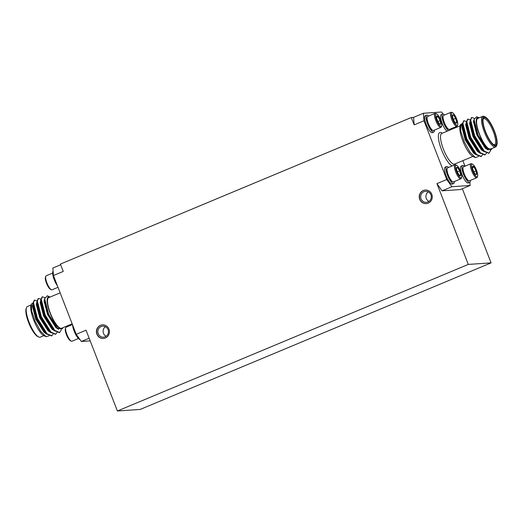 <?xml version="1.0" encoding="UTF-8"?>
<svg xmlns="http://www.w3.org/2000/svg" width="523" height="523" viewBox="0 0 523 523"><rect width="100%" height="100%" fill="white"/><g stroke="black" fill="none" stroke-linecap="round" stroke-linejoin="round"><path stroke-width="0.78" d="M462.332 188.725L491.084 262.866L140.197 409.424L117.387 410.986L86.047 330.19L76.221 334.295L53.431 275.529L52.862 268.031L60.668 264.769M442.066 190.817L436.94 183.632L446.76 179.526L451.892 186.718L442.066 190.817L460.312 189.568L470.138 185.462L469.896 182.252M436.94 183.632L468.275 264.429L117.387 410.986M491.084 262.866L468.275 264.429M413.575 117.368L423.401 113.262L423.97 120.767L414.144 124.866L413.575 117.368L411.294 117.525L414.144 124.866M443.073 114.007L441.647 112.014L423.401 113.262M423.97 120.767L446.76 179.526M411.294 117.525L60.407 264.082L63.257 271.424L53.431 275.529M464.999 166.183L462.855 160.646M450.839 129.665L450.551 128.926M431.789 194.321A6.806 6.511 -93.9 0 0 419.256 197.282A6.806 6.511 -93.9 0 0 426.219 203.624A6.806 6.511 -93.9 0 0 431.789 194.321M108.967 329.15A6.806 6.511 -93.9 0 0 96.435 332.118A6.806 6.511 -93.9 0 0 103.397 338.459A6.806 6.511 -93.9 0 0 108.967 329.15M105.45 326.679A5.537 5.302 -93.9 0 0 106.11 336.276M108.071 329.608A5.537 5.302 -93.9 0 0 97.873 332.02A5.537 5.302 -93.9 0 0 103.534 337.178A5.537 5.302 -93.9 0 0 108.071 329.608M102.58 324.881A6.806 6.511 -93.9 0 0 96.663 332.105A6.806 6.511 -93.9 0 0 103.508 338.453M428.272 191.849A5.537 5.302 -93.9 0 0 428.932 201.44M430.893 194.772A5.537 5.302 -93.9 0 0 420.688 197.184A5.537 5.302 -93.9 0 0 426.356 202.349A5.537 5.302 -93.9 0 0 430.893 194.772M425.402 190.045A6.806 6.511 -93.9 0 0 419.479 197.269A6.806 6.511 -93.9 0 0 426.33 203.617M456.716 122.317L455.625 122.957A4.57 1.255 67.3 0 0 455.964 123.18A4.57 1.255 67.3 0 0 456.716 122.317A4.57 1.255 67.3 0 0 455.696 118.361L456.716 122.317L455.481 122.833M453.382 119.329L455.696 118.361A4.57 1.255 67.3 0 0 453.591 115.053L455.696 118.361M452.5 115.694L453.591 115.053A4.57 1.255 67.3 0 0 452.591 115.106A4.57 1.255 67.3 0 0 452.5 115.694A4.57 1.255 67.3 0 0 453.513 119.649A4.57 1.255 67.3 0 0 455.625 122.957M451.846 116.701A6.832 1.876 67.3 0 0 454.938 123.565A6.832 1.876 67.3 0 0 457.625 124.84A6.832 1.876 67.3 0 0 456.344 118.283A6.832 1.876 67.3 0 0 452.578 112.752A6.832 1.876 67.3 0 0 451.846 116.701M452.578 112.752L451.682 112.34A7.597 2.085 67.3 0 0 451.009 112.282A7.597 2.085 67.3 0 0 450.865 116.721A7.597 2.085 67.3 0 0 456.86 126.291A7.597 2.085 67.3 0 0 457.292 125.768L457.625 124.84M451.009 112.282L443.596 115.374A7.597 2.085 67.3 0 0 443.171 115.897A7.597 2.085 67.3 0 0 443.452 119.819A7.597 2.085 67.3 0 0 448.773 129.325A7.597 2.085 67.3 0 0 449.447 129.39L456.86 126.291M448.773 129.325L448.329 129.122A7.211 1.981 -112.7 0 1 443.269 120.087A7.211 1.981 -112.7 0 1 443.001 116.361L443.171 115.897M444.563 114.968A9.179 2.523 67.3 0 0 442.648 114.053A9.179 2.523 67.3 0 0 442.478 119.427A9.179 2.523 67.3 0 0 448.473 130.652M450.362 129.861A9.179 2.523 67.3 0 0 450.421 128.985M442.648 114.053L441.249 114.642A9.179 2.523 67.3 0 0 441.072 120.015A9.179 2.523 67.3 0 0 447.067 131.24M474.047 167L472.524 166.536A4.57 1.255 -112.7 0 1 472.531 166.523A4.57 1.255 -112.7 0 1 474.047 167A4.57 1.255 -112.7 0 1 476.067 170.884L474.047 167L472.472 167.661M473.812 171.825L476.067 170.884A4.57 1.255 -112.7 0 1 476.577 174.303L476.067 170.884M475.531 174.349L476.577 174.303A4.57 1.255 -112.7 0 1 475.904 174.597A4.57 1.255 -112.7 0 1 475.054 173.845A4.57 1.255 -112.7 0 1 473.034 169.962A4.57 1.255 -112.7 0 1 472.524 166.536M473.675 172.976A6.832 1.876 -112.7 0 1 471.465 166.497A6.832 1.876 -112.7 0 1 472.524 164.17A6.832 1.876 -112.7 0 1 476.283 169.7A6.832 1.876 -112.7 0 1 477.571 176.258A6.832 1.876 -112.7 0 1 473.675 172.976M477.571 176.258L477.231 177.186A7.597 2.085 -112.7 0 1 476.806 177.709A7.597 2.085 -112.7 0 1 472.903 173.544A7.597 2.085 -112.7 0 1 470.948 163.699A7.597 2.085 -112.7 0 1 471.622 163.758L472.524 164.17M476.806 177.709L469.393 180.808A7.597 2.085 -112.7 0 1 468.719 180.742A7.597 2.085 -112.7 0 1 465.49 176.637A7.597 2.085 -112.7 0 1 463.11 167.314A7.597 2.085 -112.7 0 1 463.541 166.791L470.948 163.699M463.11 167.314L462.94 167.778A7.211 1.981 67.3 0 0 465.202 176.637A7.211 1.981 67.3 0 0 468.268 180.54L468.719 180.742M470.36 180.402A9.179 2.523 -112.7 0 1 469.667 182.409A9.179 2.523 -112.7 0 1 464.954 177.369A9.179 2.523 -112.7 0 1 462.594 165.471A9.179 2.523 -112.7 0 1 464.509 166.386M469.667 182.409L468.262 182.991A9.179 2.523 -112.7 0 1 463.548 177.957A9.179 2.523 -112.7 0 1 461.188 166.059L462.594 165.471M451.892 186.718L470.138 185.462M434.45 130.077A9.179 2.523 -112.7 0 1 433.757 132.084L432.351 132.672A9.179 2.523 -112.7 0 1 426.487 125.174A9.179 2.523 -112.7 0 1 425.277 115.733L426.683 115.152A9.179 2.523 -112.7 0 1 428.599 116.067M448.544 167.484A9.179 2.523 67.3 0 0 446.629 166.569L445.223 167.151A9.179 2.523 67.3 0 0 446.433 176.591A9.179 2.523 67.3 0 0 452.297 184.089L453.696 183.501A9.179 2.523 67.3 0 0 454.395 181.494M456.474 168.203L457.566 167.563L459.678 170.877L460.691 174.826L459.599 175.466A4.57 1.255 67.3 0 0 459.939 175.695A4.57 1.255 67.3 0 0 460.691 174.826A4.57 1.255 67.3 0 0 459.678 170.877A4.57 1.255 67.3 0 0 457.566 167.563A4.57 1.255 67.3 0 0 456.566 167.615A4.57 1.255 67.3 0 0 456.474 168.203A4.57 1.255 67.3 0 0 457.494 172.159A4.57 1.255 67.3 0 0 459.599 175.466M459.456 175.342L460.691 174.826M457.364 171.845L459.678 170.877M461.345 173.826A6.832 1.876 67.3 0 0 456.553 165.268A6.832 1.876 67.3 0 0 456.854 172.244A6.832 1.876 67.3 0 0 461.606 177.349A6.832 1.876 67.3 0 0 461.345 173.826M456.553 165.268L455.657 164.856A7.597 2.085 67.3 0 0 454.984 164.791A7.597 2.085 67.3 0 0 455.984 172.603A7.597 2.085 67.3 0 0 460.835 178.807A7.597 2.085 67.3 0 0 461.266 178.284L461.606 177.349M454.984 164.791L447.57 167.883A7.597 2.085 67.3 0 0 447.145 168.406A7.597 2.085 67.3 0 0 447.427 172.329A7.597 2.085 67.3 0 0 452.755 181.841A7.597 2.085 67.3 0 0 453.428 181.899L460.835 178.807M452.755 181.841L452.303 181.631A7.211 1.981 -112.7 0 1 448.335 175.8A7.211 1.981 -112.7 0 1 446.975 168.87L447.145 168.406M446.629 166.569A9.179 2.523 67.3 0 0 447.838 176.009A9.179 2.523 67.3 0 0 453.696 183.501M490.685 150.402L489.005 153.154L484.311 151.167L474.642 135.732L470.68 119.904L471.811 117.472L474.184 118.263M486.455 153.226L485.102 154.782L480.415 152.794L470.746 137.359L466.778 121.532L467.915 119.1L470.216 119.839M483.036 149.833L483.069 150.611M482.552 154.854L481.206 156.41L476.518 154.422L466.849 138.987L462.881 123.16L464.012 120.728L466.32 121.467M471.347 128.004L472.609 130.351M476.734 140.282L477.473 142.687M479.133 151.461L479.173 152.239M478.963 152.016A19.776 5.433 67.3 0 0 478.872 151.16M488.75 153.239L483.827 151.369L474.158 135.934L470.17 120.395L471.576 117.603M484.854 154.867L479.931 152.997L470.255 137.562L466.274 122.022L467.68 119.231M482.474 149.186L482.546 150.036M480.957 156.495L476.028 154.625L466.359 139.19L462.371 123.65L463.783 120.859M472.125 130.554L473.995 134.561M479.16 117.832A17.403 4.785 67.3 0 0 479.081 117.799A17.403 4.785 67.3 0 0 479.833 135.555A17.403 4.785 67.3 0 0 491.934 148.571A17.403 4.785 67.3 0 0 491.966 148.493M482.755 116.335L477.845 118.381A16.612 4.563 67.3 0 0 480.036 135.47A16.612 4.563 67.3 0 0 490.646 149.042L495.562 146.989A16.612 4.563 -112.7 0 1 484.945 133.417A16.612 4.563 -112.7 0 1 482.755 116.335A16.612 4.563 -112.7 0 1 484.226 116.466L485.167 116.897A15.821 4.347 67.3 0 0 485.847 133.045A15.821 4.347 67.3 0 0 496.85 144.878A15.821 4.347 67.3 0 0 494.425 131.057A15.821 4.347 67.3 0 0 485.167 116.897M496.85 144.878L496.497 145.845A16.612 4.563 -112.7 0 1 495.562 146.989M494.15 131.07A14.873 4.086 -112.7 0 1 494.274 144.969A14.873 4.086 -112.7 0 1 486.089 132.94A14.873 4.086 -112.7 0 1 483.291 118.669A14.873 4.086 -112.7 0 1 494.15 131.07M491.823 148.885L486.926 149.048L478.035 135.091L474.034 119.447L476.708 116.714M475.159 157.482L472.988 156.488A17.403 4.785 -112.7 0 1 463.411 142.413A17.403 4.785 -112.7 0 1 460.135 125.71L460.554 124.566L460.815 131.397L464.326 141.962L469.981 152.193L475.433 157.619L478.643 156.475M460.377 125.193A17.403 4.785 -112.7 0 1 462.325 124.526M467.444 129.626A17.403 4.785 -112.7 0 1 468.471 131.234M474.269 144.472L474.721 146.257M475.597 153.494L475.538 154.056M468.811 132.28A16.612 4.563 67.3 0 0 467.68 130.456M462.914 125.389A16.612 4.563 67.3 0 0 462.41 125.206M462.018 125.141A16.612 4.563 67.3 0 0 461.423 125.245A16.612 4.563 67.3 0 0 460.247 127.383M475.368 153.952A16.612 4.563 67.3 0 0 475.453 153.331M474.439 145.799A16.612 4.563 67.3 0 0 473.825 143.688M467.961 129.534L467.046 128.096M462.384 123.493L460.554 124.566M477.983 150.075L477.97 150.872M493.784 144.694A14.082 3.87 67.3 0 0 494.588 144.655A14.082 3.87 67.3 0 0 493.215 131.384A14.082 3.87 67.3 0 0 483.729 118.669A14.082 3.87 67.3 0 0 483.141 119.211M488.201 150.003L485.298 148.231L476.93 135.065L473.439 121.558L474.015 119.754M484.03 151.559L481.395 149.859L473.034 136.693L469.543 123.186L470.118 121.382M483.167 149.983L483.082 150.617M480.127 153.187L477.499 151.487L469.131 138.32L465.647 124.82L466.215 123.016M470.831 125.971L471.674 127.207M478.323 143.112L478.689 144.74M479.264 151.611L479.179 152.245M476.231 154.821L473.603 153.121L465.235 139.948L461.744 126.448L462.319 124.644M466.928 127.599L467.771 128.835M474.42 144.74L474.792 146.368M486.926 149.048L485.782 148.029L477.414 134.862L473.916 121.526L474.034 119.447M484.52 151.356L483.115 150.657M484.213 151.722L481.886 149.656L473.518 136.49L470.02 123.153L470.17 120.395M470.197 121.996L470.648 121.133M483.566 150.415L483.468 150.886M480.624 152.991L479.218 152.285M480.31 153.35L477.989 151.284L469.621 138.118L466.117 124.781L466.274 122.022M466.294 123.624L466.751 122.761M470.582 124.814L471.315 125.768M479.179 144.538L479.434 145.904M479.669 152.043L479.571 152.513M476.721 154.618L475.315 153.912M476.414 154.978L474.086 152.912L465.718 139.746L462.221 126.409L462.371 123.65M462.397 125.252L462.848 124.389M466.686 126.448L467.418 127.396M475.276 146.165L475.531 147.532M475.767 153.67L475.675 154.141M433.757 132.084A9.179 2.523 -112.7 0 1 427.892 124.592A9.179 2.523 -112.7 0 1 426.683 115.152M427.199 116.989L427.03 117.459A7.211 1.981 67.3 0 0 429.291 126.318A7.211 1.981 67.3 0 0 432.358 130.214L432.809 130.423A7.597 2.085 -112.7 0 1 429.579 126.318A7.597 2.085 -112.7 0 1 427.199 116.989A7.597 2.085 -112.7 0 1 427.631 116.472L435.038 113.373A7.597 2.085 -112.7 0 1 435.711 113.439L436.613 113.851A6.832 1.876 -112.7 0 1 439.516 117.544A6.832 1.876 -112.7 0 1 441.66 125.938A6.832 1.876 -112.7 0 1 436.908 120.826A6.832 1.876 -112.7 0 1 436.613 113.851M441.66 125.938L441.32 126.867A7.597 2.085 -112.7 0 1 440.896 127.39L433.482 130.482A7.597 2.085 -112.7 0 1 432.809 130.423M440.896 127.39A7.597 2.085 -112.7 0 1 436.038 121.186A7.597 2.085 -112.7 0 1 435.038 113.373M439.621 124.023L440.667 123.984L440.163 120.565L438.137 116.681A4.57 1.255 -112.7 0 1 440.163 120.565A4.57 1.255 -112.7 0 1 440.667 123.984A4.57 1.255 -112.7 0 1 439.993 124.278A4.57 1.255 -112.7 0 1 439.143 123.52A4.57 1.255 -112.7 0 1 437.123 119.636A4.57 1.255 -112.7 0 1 436.62 116.217A4.57 1.255 -112.7 0 1 436.62 116.198A4.57 1.255 -112.7 0 1 438.137 116.681L436.62 116.217M437.901 121.506L440.163 120.565M436.561 117.335L438.137 116.681M90.191 340.878L81.353 341.48L76.221 334.295M58.001 287.317L52.052 289.801A7.597 2.085 -112.7 0 1 51.378 289.735L50.476 289.324A6.832 1.876 -112.7 0 1 46.717 283.799A6.832 1.876 -112.7 0 1 45.429 277.236L45.769 276.307A7.597 2.085 -112.7 0 1 46.194 275.784L52.64 273.091M51.378 289.735A7.597 2.085 -112.7 0 1 47.194 283.597A7.597 2.085 -112.7 0 1 45.769 276.307M57.419 285.826A9.179 2.523 -112.7 0 1 53.411 277.36A9.179 2.523 -112.7 0 1 53.104 271.241M34.374 300.215L32.962 303.007L36.95 318.546L46.619 333.981L51.548 335.851M53.137 329.392L53.065 328.536M38.271 298.587L36.865 301.379L40.846 316.918L50.522 332.353L55.445 334.223M42.173 296.959L40.761 299.751L44.749 315.291L54.418 330.726L59.341 332.595M36.911 300.823L34.603 300.084L33.472 302.516L37.44 318.344L47.109 333.779L51.797 335.766L53.143 334.21M53.758 329.333L53.673 329.974L53.627 329.189M40.807 299.195L38.506 298.456L37.368 300.888L41.337 316.716L51.006 332.151L55.693 334.138L57.046 332.576M44.743 297.594L42.402 296.829L41.271 299.261L45.233 315.088L54.902 330.523L59.596 332.51L61.217 330.039M46.599 333.681L46.625 333.301M45.887 336.603L43.919 335.694A17.403 4.785 -112.7 0 1 34.341 321.625A17.403 4.785 -112.7 0 1 31.066 304.922L31.373 304.079L31.642 310.812L35.106 321.24L40.696 331.34L46.076 336.694L49.149 335.792M46.331 332.994A16.612 4.563 -112.7 0 1 46.24 333.478M33.067 304.366A16.612 4.563 -112.7 0 1 33.479 304.458M31.034 305.007L27.438 306.504A16.612 4.563 67.3 0 0 26.503 307.648A16.612 4.563 67.3 0 0 29.628 323.593A16.612 4.563 67.3 0 0 38.774 337.028A16.612 4.563 67.3 0 0 40.245 337.165L43.84 335.661M38.774 337.028L37.833 336.596A15.821 4.347 -112.7 0 1 29.125 323.802A15.821 4.347 -112.7 0 1 26.15 308.616L26.503 307.648M32.962 302.974L31.38 304.079M49.77 331.595L49.737 330.824M49.737 297.195L48.221 297.005A17.403 4.785 67.3 0 0 51.993 317.526A17.403 4.785 67.3 0 0 62.865 327.784A17.403 4.785 67.3 0 0 62.891 327.705M72.161 323.829L61.577 328.254A16.612 4.563 -112.7 0 1 50.385 313.251A16.612 4.563 -112.7 0 1 48.776 297.594L60.145 292.847M89.158 338.218L81.353 341.48M62.708 328.209L57.693 328.562L48.691 314.428L44.638 298.561L47.351 295.789L49.299 296.685L48.221 297.005M49.947 297.11L49.299 296.685M43.422 310.361A14.082 3.87 67.3 0 0 42.324 308.688M37.656 304.994A14.082 3.87 67.3 0 0 37.538 305.033A14.082 3.87 67.3 0 0 37.179 305.275M48.887 330.614A14.082 3.87 67.3 0 0 49.149 330.144M48.783 323.273A14.082 3.87 67.3 0 0 48.24 321.279M49.947 324.175A12.5 3.439 -112.7 0 1 50.09 325.358M48.181 328.908A12.5 3.439 -112.7 0 1 46.926 328.058M39.133 312.479A12.5 3.439 -112.7 0 1 38.617 309.119M41.781 306.785A12.5 3.439 -112.7 0 1 42.533 307.544M33.439 303.745L32.988 304.608M32.962 303.007L32.812 305.765L36.309 319.102L44.677 332.268L47.005 334.334M45.906 333.269L47.312 333.968M50.162 331.87L50.26 331.399M41.905 305.118L41.173 304.17M37.342 302.117L36.885 302.98M36.865 301.379L36.708 304.131L40.212 317.474L48.58 330.641L50.901 332.706M49.809 331.641L51.215 332.34M54.059 330.235L54.157 329.771M41.239 300.49L40.787 301.346M40.761 299.751L40.611 302.503L44.109 315.84L52.477 329.013L54.804 331.079M53.706 330.013L55.111 330.713M44.638 298.561L44.507 300.875L48.005 314.212L56.373 327.385L57.693 328.555M32.91 303.994L32.334 305.798L35.825 319.305L44.194 332.471L46.822 334.171M49.77 331.602L49.855 330.961M42.265 306.563L41.422 305.321M36.806 302.366L36.237 304.17L39.722 317.677L48.09 330.843L50.718 332.543M40.709 300.738L40.134 302.542L43.625 316.049L51.986 329.215L54.621 330.915M44.605 299.11L44.03 300.915L47.521 314.415L55.889 327.588L58.681 329.333M72.599 324.953A9.179 2.523 67.3 0 0 75.449 334.047A9.179 2.523 67.3 0 0 79.927 339.486M72.449 324.567L66.14 327.202A7.597 2.085 67.3 0 0 65.708 327.725A7.597 2.085 67.3 0 0 67.14 335.014A7.597 2.085 67.3 0 0 71.318 341.153A7.597 2.085 67.3 0 0 71.991 341.218L78.437 338.525M65.708 327.725L65.375 328.653A6.832 1.876 67.3 0 0 66.656 335.217A6.832 1.876 67.3 0 0 70.422 340.741L71.318 341.153M452.127 165.981A18.194 5.001 -112.7 0 1 441.523 149.722A18.194 5.001 -112.7 0 1 442.249 133.247M455.056 163.908A18.194 5.001 -112.7 0 1 454.827 164.856M460.109 125.795L441.772 133.45A16.612 4.563 67.3 0 0 443.386 149.107A16.612 4.563 67.3 0 0 454.579 164.104L454.546 164.117M468.484 143.727L468.968 143.524M472.38 142.099L472.87 141.89M476.276 140.471L476.767 140.262M465.849 137.967L466.339 137.765M469.752 136.34L470.236 136.13M473.648 134.705L474.139 134.503M471.811 117.472L471.321 117.675M467.915 119.1L467.425 119.309M464.012 120.735L463.528 120.937M489.005 153.154L488.515 153.357M485.102 154.782L484.618 154.985M481.206 156.41L480.722 156.619M479.081 117.799L476.708 116.707M491.934 148.571L491.783 148.996M461.423 125.245L460.292 125.716M472.91 156.449L454.579 164.104M44.73 313.859L44.239 314.062M47.358 319.618L46.867 319.821M51.313 335.969L51.797 335.766M55.209 334.341L55.693 334.138M59.106 332.713L59.596 332.51M34.119 300.287L34.603 300.084M38.016 298.659L38.506 298.456M41.912 297.031L42.402 296.829M62.865 327.784L62.603 328.509M37.538 305.033L37.166 305.19M33.753 306.615L33.263 306.818M45.599 332.183L45.115 332.386"/></g></svg>
